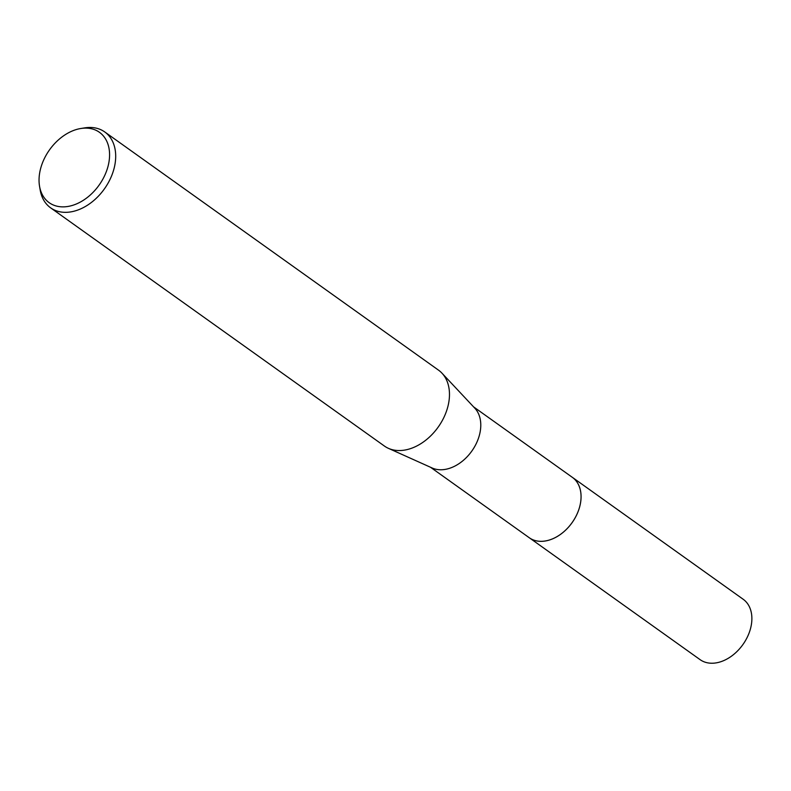 <?xml version="1.0" encoding="UTF-8"?>
<svg xmlns="http://www.w3.org/2000/svg" width="791" height="791" viewBox="0 0 791 791"><rect width="100%" height="100%" fill="white"/><g stroke="black" fill="none" stroke-linecap="round" stroke-linejoin="round"><path stroke-width="1.19" d="M473.562 406.851L572.348 477.349A37.088 26.093 125.5 0 1 577.628 512.716A37.088 26.093 125.5 0 1 545.701 540.906A37.088 26.093 125.5 0 1 529.258 537.732A37.108 26.103 125.5 0 1 528.665 537.316M571.933 477.052A37.098 26.093 125.5 0 1 577.776 512.39A37.098 26.093 125.5 0 1 545.711 540.915A37.098 26.093 125.5 0 1 528.843 537.435M80.781 128.508L84.657 127.885A46.6 32.777 125.5 0 1 104.758 131.959L438.54 370.168A46.6 32.777 125.5 0 1 441.991 373.194L474.827 408.196A37.088 26.093 125.5 0 1 476.311 443.474A37.088 26.093 125.5 0 1 445.422 469.35A37.088 26.093 125.5 0 1 432.153 467.995L388.381 448.319A46.6 32.777 125.5 0 1 384.396 446.035L50.604 207.825A46.6 32.777 125.5 0 1 40.212 190.147L39.55 186.281A43.238 30.414 125.5 0 1 80.257 128.597A43.238 30.414 125.5 0 1 80.781 128.508A43.238 30.414 125.5 0 1 109.029 161.591A43.238 30.414 125.5 0 1 68.362 206.382A43.238 30.414 125.5 0 1 39.55 186.281M441.991 373.194A46.6 32.777 125.5 0 1 443.85 417.519A46.6 32.777 125.5 0 1 405.051 450.02A46.6 32.777 125.5 0 1 388.381 448.319M104.758 131.959A46.6 32.777 125.5 0 1 111.383 176.393A46.6 32.777 125.5 0 1 71.269 211.81A46.6 32.777 125.5 0 1 50.604 207.825M571.764 476.933A37.108 26.103 125.5 0 1 572.368 477.349L743.174 599.262A37.088 26.093 125.5 0 1 751.45 624.139A37.088 26.093 125.5 0 1 730.696 656.718A37.088 26.093 125.5 0 1 700.084 659.645L430.472 467.234M572.368 477.349A37.108 26.103 125.5 0 1 580.643 502.236A37.108 26.103 125.5 0 1 559.88 534.825A37.108 26.103 125.5 0 1 529.258 537.751"/></g></svg>
